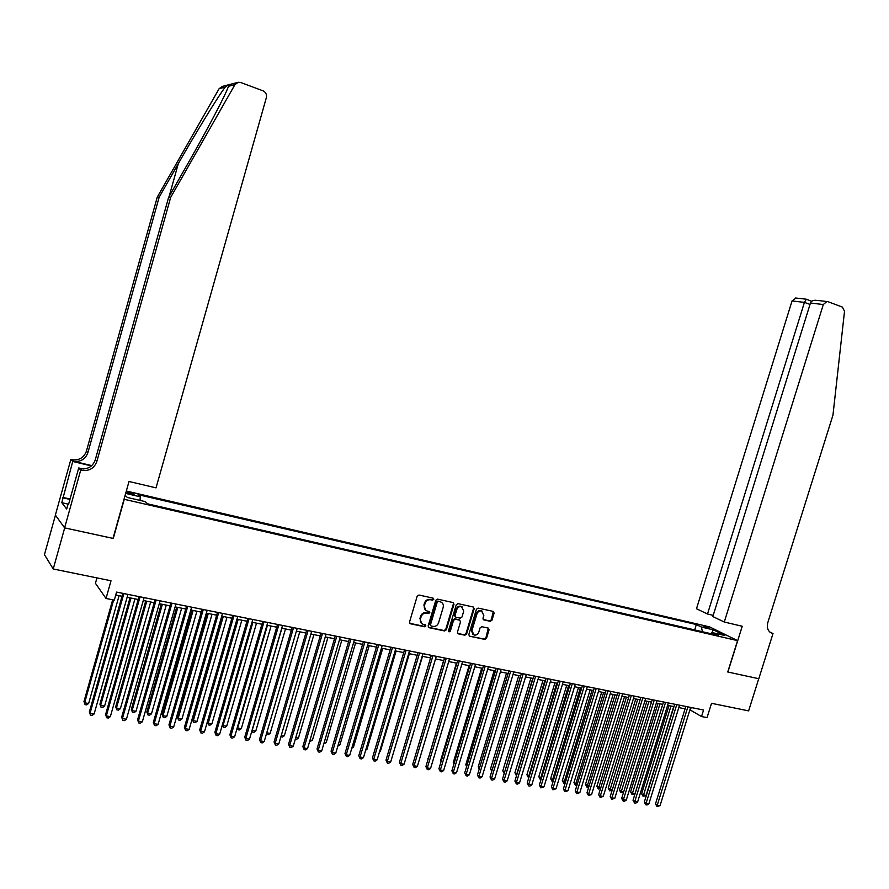 <?xml version="1.0" encoding="UTF-8"?>
<svg xmlns="http://www.w3.org/2000/svg" width="889" height="889" viewBox="0 0 889 889"><rect width="100%" height="100%" fill="white"/><g stroke="black" fill="none" stroke-linecap="round" stroke-linejoin="round"><path stroke-width="1.33" d="M433.776 599.364L433.176 598.164L418.963 595.03L417.197 596.175L409.518 622.056L410.351 623.756L424.631 626.756L425.864 625.956L425.286 624.767L423.142 624.311C420.819 623.4 419.93 621.589 420.497 618.888L421.13 616.744C422.219 614.021 424.097 612.799 426.764 613.077L428.587 613.466L429.82 612.665L429.231 611.476L427.153 611.021C424.786 610.121 423.886 608.298 424.453 605.565L425.098 603.42C426.187 600.686 428.054 599.475 430.721 599.764L432.543 600.164L433.776 599.364M425.687 610.265L423.886 605.176L424.52 603.02C425.609 600.297 427.487 599.086 430.143 599.375L431.965 599.775L433.199 598.986L433.099 598.153M409.718 623.311L424.064 626.345L425.22 624.756M421.664 623.511L419.93 618.488L420.564 616.344C421.653 613.621 423.52 612.399 426.187 612.677L428.009 613.066L429.154 611.465M702.832 625.789L709.278 628.334L702.832 625.789M490.284 621.3L491.984 620.178L494.106 613.11L493.295 611.432L478.149 608.087L476.437 609.221L468.836 634.557L469.636 636.213L484.838 639.413L486.527 638.28L489.094 629.756L488.305 628.101L481.794 626.701L480.093 627.834L478.815 632.079C477.871 634.402 476.282 635.391 474.059 635.057L471.937 630.612L476.937 613.943C477.871 611.654 479.427 610.654 481.616 610.965L483.805 615.444L482.971 618.222L483.783 619.889L490.284 621.3L489.661 620.9L491.361 619.777L493.262 611.432M124.227 499.462L113.259 538.456L64.686 527.899L53.229 568.982L111.014 580.773L106.024 598.475L114.303 600.119L116.57 592.096L703.577 710.022L701.532 716.545L707.044 717.634L711.522 703.31L748.627 710.878L758.739 678.718L727.747 671.984L737.559 640.625L124.016 499.251M453.979 604.276L453.134 602.575L437.555 599.13L435.799 600.275L428.142 625.978L429.054 627.69L444.611 630.957L446.345 629.812L453.979 604.276L453.157 602.575M457.991 603.642L473.315 607.02L474.181 608.721L466.581 634.079L464.869 635.213L458.246 633.824L457.435 632.157L460.524 621.844L459.713 620.166L455.279 619.211L453.557 620.344L450.334 631.112L449.078 631.89L448.512 630.723L456.257 604.776L457.991 603.642M53.229 568.982L44.45 554.647L55.44 515.164M125.794 492.939L134.039 494.473C134.439 493.973 132.494 493.173 128.227 492.062L126.182 491.584M126.338 491.028L709.566 626.878L737.559 640.625M694.742 629.968L696.298 624.534L138.017 494.651L140.273 496.807L140.04 500.407M696.298 624.534L701.432 627.078L713.334 629.845L724.791 635.491L712.789 632.712L718.123 635.357L147.63 503.885L145.274 501.618L127.36 497.473L125.149 495.262M125.66 493.417L140.273 496.807M694.631 629.912L147.585 503.83M96.957 577.906L95.434 583.295L106.024 598.475M689.908 709.8L701.532 716.545M115.748 595.008L122.037 596.263M127.116 597.286L138.206 599.497M143.285 600.508L154.208 602.698M159.287 603.709L170.055 605.865M175.122 606.876L185.745 608.998M190.813 610.01L201.281 612.11M206.337 613.121L216.66 615.188M221.717 616.188L231.896 618.233M236.941 619.233L246.975 621.244M252.02 622.256L261.911 624.234M266.956 625.234L276.712 627.19M281.746 628.19L291.359 630.123M296.393 631.123L305.872 633.024M310.894 634.024L320.251 635.891M325.274 636.902L334.497 638.746M339.509 639.747L348.599 641.558M353.611 642.558L362.579 644.358M367.579 645.358L376.425 647.125M381.414 648.125L390.138 649.87M395.127 650.87L403.728 652.582M408.707 653.582L417.197 655.282M422.175 656.271L430.543 657.949M435.51 658.938L443.767 660.594M448.723 661.583L456.868 663.205M461.824 664.205L469.848 665.805M474.804 666.794L482.716 668.384M487.661 669.361L495.473 670.928M500.407 671.917L508.119 673.451M513.042 674.44L520.643 675.962M525.566 676.94L533.056 678.44M537.978 679.429L545.368 680.907M550.28 681.885L557.57 683.341M562.47 684.319L569.671 685.763M574.561 686.741L581.662 688.164M586.551 689.142L593.552 690.542M598.43 691.509L605.331 692.898M610.21 693.865L617.022 695.231M621.889 696.198L628.612 697.543M633.457 698.521L640.091 699.843M644.947 700.81L651.481 702.121M656.326 703.088L662.783 704.377M667.617 705.344L673.984 706.622M678.807 707.588L685.086 708.844M691.164 707.533L690.431 709.911M712.789 632.712L711.422 633.813M702.388 631.735L701.432 627.078M713.334 629.845L711.278 633.779M428.342 627.234L444.022 630.545L445.756 629.401L453.379 603.887M438.41 601.453L437.188 602.253L430.476 624.8L431.043 625.978L433.021 626.401C435.666 626.667 437.532 625.445 438.599 622.745L443.189 607.365C443.755 604.62 442.855 602.809 440.477 601.909L437.833 601.064L436.61 601.864L437.188 602.253M430.587 625.656L429.898 624.389L436.61 601.864M441.322 602.242L440.333 601.875M437.833 601.064L439.744 601.486M457.624 633.401L464.269 634.802L465.98 633.668L473.57 608.332L473.348 607.031M459.113 619.766L454.69 618.811L452.968 619.944L449.745 630.69L450.334 631.112M448.578 631.501L449.745 630.69M463.736 611.132L461.502 606.609C459.28 606.298 457.702 607.298 456.768 609.61L455.001 615.532L455.879 617.233L460.235 618.166L461.969 617.033L463.736 611.132M462.113 606.843L460.902 606.22C458.68 605.909 457.102 606.909 456.168 609.221L456.768 609.61M455.201 616.81L454.401 615.132L456.168 609.221M483.183 619.489L489.661 620.9M482.182 611.165L481.005 610.565C478.815 610.265 477.26 611.265 476.326 613.554L476.937 613.943M472.87 634.413L471.337 630.201L476.326 613.554M469.636 636.213L484.227 639.002L485.916 637.869L488.283 628.101M112.681 599.797L83.977 701.532L84.633 702.81L88.644 703.477L119.093 595.674M113.659 599.986L84.633 702.81L85.077 704.621L83.977 701.532M88.644 703.477L86.678 704.888L85.077 704.621M122.86 593.363L89.345 711.978L90.033 713.311L123.871 593.563M94.123 713.978L92.112 715.412L90.478 715.145L90.033 713.311L94.123 713.978L127.938 594.385M90.478 715.145L89.345 711.978M170.655 197.414L168.61 197.38L188.257 162.909C204.259 134.939 221.15 103.335 226.473 91.245L228.551 86.266C229.429 84.277 228.329 84.555 225.25 87.111C218.405 95.868 196.469 131.65 178.3 163.654L159.164 197.191L87.867 452.768C85.333 459.302 80.51 462.124 73.365 461.235L70.853 459.446L55.374 515.075L64.608 527.877L113.003 538.401L129.016 481.482L156.031 487.861L266.356 97.634C266.933 94.467 265.8 92.189 262.955 90.8L240.808 82.533L238.285 82.277L234.952 84.622L170.655 197.414L96.823 461.569C94.201 468.325 89.211 471.248 81.855 470.348L80.721 470.081L64.608 527.877M159.164 197.191L157.253 197.158L86.377 451.29C83.855 457.791 79.054 460.591 71.953 459.702L71.765 459.669M81.855 470.348L80.343 468.725C87.655 469.625 92.623 466.714 95.223 460.002L168.61 197.38M225.25 87.111L219.138 88.678L157.253 197.158M80.721 470.081L78.721 467.936L68.597 504.263M68.609 504.219L61.797 502.685L66.697 509.053L68.064 504.152M61.797 502.685L72.731 461.469L70.853 459.446M78.721 467.936L83.299 469.014M91.767 465.614L73.176 461.191M91.434 465.925L72.731 461.469M219.138 88.678L222.339 86.411L237.474 82.488M62.73 497.373L70.064 499.029M69.953 499.418L63.13 497.873M724.268 622.022L823.325 304.516L810.446 303.049L712.834 616.555L724.268 622.022L742.226 626.267L727.902 672.017L758.795 678.729L773.008 633.535L769.796 632.035M816.724 300.338L827.826 301.638L842.394 307.083L844.517 311.306L832.96 415.163L767.818 622.544C766.551 628.167 768.085 631.779 772.419 633.39L773.008 633.535M707.5 614.01L804.434 302.371L792.032 300.96L696.487 608.743L707.5 614.01L713.2 615.366M792.032 300.96L796.011 298.059M826.914 301.471L823.325 304.516M806.334 299.249L804.434 302.371L810.012 304.427M815.88 300.249C812.957 300.26 811.146 301.193 810.446 303.049M130.005 597.853L99.924 704.166L100.613 705.444L104.591 706.099L134.961 598.853M131.005 598.053L100.613 705.444L101.035 707.244L99.924 704.166M104.591 706.099L102.624 707.511L101.035 707.244M145.718 600.997L115.703 706.777L116.437 708.055L120.371 708.7L150.674 601.986M146.763 601.208L116.437 708.055L116.837 709.844L115.703 706.777M120.371 708.7L118.404 710.1L116.837 709.844M161.287 604.109L131.339 709.355L132.105 710.644L135.995 711.278L166.243 605.098M162.365 604.331L132.105 710.644L132.483 712.411L131.339 709.355M135.995 711.278L134.039 712.667L132.483 712.411M176.7 607.198L146.818 711.911L147.618 713.2L151.474 713.834L181.656 608.187M177.811 607.42L147.618 713.2L147.985 714.967L146.818 711.911M151.474 713.834L149.519 715.212L147.985 714.967M139.028 596.608L105.591 714.612L106.313 715.945L140.073 596.819M110.358 716.601L108.347 718.034L106.736 717.767L106.313 715.945L110.358 716.601L144.096 597.63M106.736 717.767L105.591 714.612M155.03 599.819L121.66 717.223L122.426 718.556L156.12 600.042M126.427 719.212L124.427 720.623L122.826 720.368L122.426 718.556L126.427 719.212L160.098 600.842M122.826 720.368L121.66 717.223M170.866 603.009L137.584 719.812L138.384 721.146L171.988 603.231M142.34 721.79L140.34 723.202L138.762 722.946L138.384 721.146L142.34 721.79L175.933 604.02M138.762 722.946L137.584 719.812M186.557 606.154L153.341 722.368L154.175 723.702L187.712 606.387M158.109 724.335L156.108 725.746L154.53 725.491L154.175 723.702L158.109 724.335L191.624 607.176M154.53 725.491L153.341 722.368M191.968 610.243L162.154 714.445L162.987 715.734L166.81 716.367L196.913 611.232M193.113 610.476L162.987 715.734L163.332 717.49L162.154 714.445M166.81 716.367L164.854 717.734L163.332 717.49M202.092 609.276L168.954 724.902L169.821 726.235L203.281 609.521M173.711 726.869L171.71 728.258L170.155 728.013L169.821 726.235L173.711 726.869L207.148 610.299M170.155 728.013L168.954 724.902M207.093 613.266L177.344 716.956L178.211 718.245L181.989 718.868L212.027 614.255M208.27 613.499L178.211 718.245L178.533 719.99L177.344 716.956M181.989 718.868L180.045 720.234L178.533 719.99M217.472 612.365L184.412 727.413L185.312 728.747L218.694 612.61M189.157 729.369L187.168 730.758L185.623 730.502L185.312 728.747L189.157 729.369L222.517 613.388M185.623 730.502L184.412 727.413M222.072 616.266L192.391 719.445L193.291 720.735L197.036 721.346L227.006 617.255M223.272 616.51L193.291 720.735L193.58 722.457L192.391 719.445M197.036 721.346L195.08 722.701L193.58 722.457M232.696 615.432L199.714 729.891L200.647 731.225L233.951 615.677M204.459 731.847L202.47 733.225L200.947 732.981L200.647 731.225L204.459 731.847L237.752 616.444M200.947 732.981L199.714 729.891M238.141 619.477L208.215 723.19L211.926 723.802L241.83 620.211M207.315 721.946L208.493 724.913L207.304 721.979M211.926 723.802L209.982 725.157L208.493 724.913M247.775 618.455L214.871 732.358L215.838 733.692L249.064 618.711M219.616 734.303L217.627 735.67L216.116 735.425L215.838 733.692L219.616 734.303L252.82 619.466M216.116 735.425L214.871 732.358M252.865 622.422L223.006 725.635L226.684 726.235L256.521 623.156M222.372 724.779L223.272 727.335L222.283 725.057M226.684 726.235L224.739 727.58L223.272 727.335M262.722 621.455L229.884 734.792L230.884 736.125L264.033 621.722M234.629 736.737L232.64 738.092L231.14 737.859L230.884 736.125L234.629 736.737L267.756 622.467M231.14 737.859L229.884 734.792M267.445 625.334L237.663 728.047L241.308 728.647L271.067 626.056M237.285 727.558L237.908 729.747L237.13 728.113M241.308 728.647L239.363 729.98L237.908 729.747M277.512 624.434L244.753 737.203L245.786 738.537L278.857 624.7M249.487 739.137L247.509 740.493L246.02 740.259L245.786 738.537L249.487 739.137L282.546 625.445M246.02 740.259L244.753 737.203M281.891 628.223L252.176 730.447L255.788 731.036L285.48 628.945M252.065 730.302L252.398 732.125L251.82 731.114M255.788 731.036L253.843 732.369L252.398 732.125M292.159 627.367L259.477 739.604L260.544 740.926L293.537 627.645M264.211 741.526L262.233 742.871L260.766 742.637L260.544 740.926L264.211 741.526L297.193 628.379M260.766 742.637L259.477 739.604M266.744 732.847L270.134 733.403L299.76 631.801M270.134 733.403L268.189 734.725L266.4 734.036M266.767 734.492L266.611 733.281M306.672 630.29L274.068 741.971L275.168 743.304L308.083 630.568M278.802 743.893L276.812 745.226L275.368 744.993L275.168 743.304L278.802 743.893L311.695 631.301M275.368 744.993L274.068 741.971M281.324 735.247L284.347 735.748L313.906 634.624M284.347 735.748L282.413 737.059L280.891 736.714M321.051 633.179L288.525 744.315L289.647 745.649L322.485 633.468M293.248 746.227L291.27 747.56L289.825 747.327L289.647 745.649L293.248 746.227L326.063 634.179M289.825 747.327L288.525 744.315M295.759 737.637L298.426 738.07L327.93 637.424M298.426 738.07L296.493 739.381L295.304 739.181M335.286 636.035L302.838 746.638L303.994 747.971L336.753 636.335M307.55 748.549L305.583 749.871L304.149 749.638L303.994 747.971L307.55 748.549L340.298 637.046M304.149 749.638L302.838 746.638M310.061 739.992L312.383 740.37L341.809 640.202M312.383 740.37L309.616 741.537M349.388 638.869L317.017 748.938L318.195 750.272L350.888 639.169M321.729 750.838L319.762 752.161L318.351 751.927L318.195 750.272L321.729 750.838L354.4 639.88M318.351 751.927L317.017 748.938M324.241 742.326L326.207 742.659L355.567 642.958M326.207 742.659L323.785 743.86M363.368 641.68L331.064 751.216L332.275 752.55L364.89 641.98M335.775 753.116L333.808 754.428L332.408 754.205L332.275 752.55L335.775 753.116L368.368 642.68M332.408 754.205L331.064 751.216M338.276 744.649L339.909 744.915L369.202 645.681M339.909 744.915L337.82 746.171M377.214 644.458L344.988 753.483L346.221 754.805L378.758 644.769M349.688 755.372L347.721 756.672L346.343 756.45L346.221 754.805L349.688 755.372L382.203 645.458M346.343 756.45L344.988 753.483M352.188 746.938L353.489 747.149L382.714 648.381M353.489 747.149L351.788 748.282M390.927 647.214L358.778 755.717L360.045 757.05L392.494 647.525M363.479 757.606L361.512 758.906L360.145 758.684L360.045 757.05L363.479 757.606L395.916 648.214M360.145 758.684L358.778 755.717M365.968 749.216L366.946 749.371L396.094 651.059M366.946 749.371L365.668 750.216M404.517 649.948L372.447 757.939L373.736 759.262L406.106 650.259M377.136 759.817L375.18 761.106L373.813 760.884L373.736 759.262L377.136 759.817L409.496 650.948M373.813 760.884L372.447 757.939M379.625 751.461L380.281 751.572L409.362 653.715M380.281 751.572L379.425 752.138M417.974 652.648L385.982 760.139L387.304 761.462L419.597 652.971M390.671 762.006L388.715 763.295L387.371 763.073L387.304 761.462L390.671 762.006L422.953 653.648M387.371 763.073L385.982 760.139M393.149 753.694L422.508 656.338M431.321 655.326L399.405 762.317L400.739 763.64L432.965 655.66M404.084 764.184L402.128 765.462L400.795 765.24L400.739 763.64L404.084 764.184L436.288 656.326M400.795 765.24L399.405 762.317M406.584 755.917L435.543 658.949M444.544 657.982L412.696 764.473L414.063 765.796L446.211 658.316M417.374 766.329L415.43 767.607L414.107 767.396L414.063 765.796L417.374 766.329L449.501 658.982M414.107 767.396L412.696 764.473M443.611 660.56L415.13 756.361M457.646 660.616L425.875 766.618L427.265 767.94L459.335 660.96M430.554 768.463L428.598 769.73L427.287 769.518L427.265 767.94L430.554 768.463L462.602 661.616M427.287 769.518L425.875 766.618M456.413 663.116L428.242 758.717M428.131 759.095L427.876 758.373M470.625 663.227L438.933 768.729L440.355 770.052L472.337 663.572M443.6 770.585L441.655 771.841L440.355 771.63L440.355 770.052L443.6 770.585L475.571 664.216M440.355 771.63L438.933 768.729M469.103 665.661L440.633 760.484L441.244 761.051M441.055 761.673L440.633 760.484M483.494 665.805L451.879 770.83L453.312 772.152L485.227 666.161M456.535 772.674L454.601 773.93L453.312 773.719L453.312 772.152L456.535 772.674L488.439 666.806M453.312 773.719L451.879 770.83M481.694 668.172L453.279 762.573L454.135 763.34M453.879 764.207L453.279 762.573M496.24 668.372L464.714 772.919L466.169 774.241L498.007 668.728M469.359 774.752L467.425 775.997L466.147 775.797L466.169 774.241L469.359 774.752L501.174 669.361M466.147 775.797L464.714 772.919M494.162 670.662L465.814 764.64L466.914 765.618M466.581 766.729L465.814 764.64M508.886 670.906L477.426 774.986L478.904 776.297L510.664 671.273M482.071 776.808L480.138 778.053L478.871 777.842L478.904 776.297L482.071 776.808L513.809 671.895M478.871 777.842L477.426 774.986M506.53 673.14L478.249 766.696L479.571 767.863M479.204 769.085L478.249 766.696M521.41 673.429L490.028 777.03L491.528 778.342L523.21 673.784M494.662 778.853L492.728 780.086L491.473 779.886L491.528 778.342L494.662 778.853L526.332 674.418M491.473 779.886L490.028 777.03M518.787 675.584L490.572 768.741L492.15 770.018M520.543 675.94L492.028 770.407M491.761 771.308L490.572 768.741M533.822 675.918L502.518 779.053L504.041 780.375L535.645 676.285M507.152 780.875L505.219 782.098L503.974 781.898L504.041 780.375L507.152 780.875L538.745 676.907M503.974 781.898L502.518 779.053M530.933 678.018L502.796 770.752L504.63 772.085M532.711 678.374L504.23 773.43M504.196 773.508L502.796 770.752M546.135 678.396L514.898 781.064L516.442 782.376L547.98 678.763M519.532 782.876L517.598 784.098L516.365 783.898L516.442 782.376L519.532 782.876L551.036 679.385M516.365 783.898L514.898 781.064M542.979 680.429L514.909 772.752L517.009 774.119M544.779 680.785L516.342 775.519L514.909 772.752M558.336 680.841L527.177 783.065L528.744 784.376L560.192 681.218M531.8 784.865L529.877 786.076L528.655 785.887L528.744 784.376L531.8 784.865L563.237 681.83M528.655 785.887L527.177 783.065M554.925 682.819L526.91 774.741L529.288 776.153M556.736 683.174L528.355 777.497L526.91 774.741M570.427 683.274L539.345 785.031L540.934 786.343L572.305 683.652M543.957 786.843L540.834 787.854L540.934 786.343L543.957 786.843L575.316 684.252M540.834 787.854L539.345 785.031M566.771 685.186L538.823 776.708L541.445 778.153M568.604 685.552L540.279 779.453L538.823 776.708M541.012 779.575L540.279 779.453M582.417 685.686L551.413 786.998L553.014 788.31L584.317 686.064M556.014 788.787L552.902 789.799L553.014 788.31L556.014 788.787L587.307 686.664M552.902 789.799L551.413 786.998M578.517 687.53L550.635 778.664L553.503 780.142M580.361 687.897L552.091 781.398L550.635 778.664M553.069 781.564L552.091 781.398M594.308 688.075L563.37 788.932L564.993 790.243L596.219 688.453M567.971 790.732L564.871 791.732L564.993 790.243L567.971 790.732L599.186 689.053M564.871 791.732L563.37 788.932M590.152 689.864L562.348 780.598L565.46 782.12M592.03 690.231L563.804 783.32L562.348 780.598M565.048 783.476L563.804 783.32M606.087 690.442L575.227 790.866L576.872 792.166L608.02 690.831M579.828 792.644L576.739 793.644L576.872 792.166L579.828 792.644L610.954 691.42M576.739 793.644L575.227 790.866M601.697 692.164L573.961 782.52L577.317 784.065M603.587 692.542L575.427 785.231L573.961 782.52M576.972 785.176L575.427 785.231M617.777 692.787L586.984 792.766L588.651 794.077L619.722 693.176M591.574 794.555L588.496 795.544L588.651 794.077L591.574 794.555L622.633 693.764M588.496 795.544L586.984 792.766M613.154 694.453L585.473 784.42L589.074 786.009M615.055 694.842L586.951 787.132L585.473 784.42M588.807 786.876L586.951 787.132M629.356 695.109L598.653 794.666L600.331 795.966L631.323 695.509M603.231 796.433L600.164 797.433L600.331 795.966L603.231 796.433L634.213 696.087M600.164 797.433L598.653 794.666M624.511 696.732L596.886 786.309L600.72 787.932M626.423 697.109L598.375 789.01L596.886 786.309M600.531 788.565L598.375 789.01M640.847 697.421L610.21 796.544L611.91 797.844L642.836 697.821M614.788 798.311L611.732 799.3L611.91 797.844L614.788 798.311L645.692 698.398M611.732 799.3L610.21 796.544M635.768 698.976L608.22 788.176L612.277 789.832M637.702 699.365L609.71 790.866L608.22 788.176M612.154 790.243L609.71 790.866M652.237 699.71L621.667 798.4L623.389 799.7L654.237 700.11M626.245 800.167L624.345 801.333L623.2 801.145L623.389 799.7L626.245 800.167L657.071 700.676M623.2 801.145L621.667 798.4M646.936 701.21L619.444 790.032L621.122 791.299L623.734 791.721M648.881 701.599L620.944 792.721L619.444 790.032M623.689 791.899L620.944 792.721M663.527 701.977L633.035 800.244L634.768 801.545L665.55 702.388M637.602 802L635.713 803.167L634.579 802.978L634.768 801.545L637.602 802L668.361 702.943M634.579 802.978L633.035 800.244M658.016 703.421L630.59 791.877L632.279 793.132L635.057 793.588L662.738 704.366M659.982 703.821L632.09 794.555L630.59 791.877M635.057 793.588L632.09 794.555M674.729 704.232L644.314 802.078L646.059 803.378L676.762 704.633M648.87 803.834L646.981 804.99L645.859 804.801L646.059 803.378L648.87 803.834L679.552 705.199M645.859 804.801L644.314 802.078M668.995 705.622L641.636 793.71L643.347 794.955L646.103 795.411L673.718 706.566M670.973 706.022L643.147 796.366L641.636 793.71M646.103 795.411L643.147 796.366M685.83 706.455L655.493 803.889L657.26 805.19L687.886 706.866M660.038 805.645L657.038 806.612L657.26 805.19L660.038 805.645L690.653 707.422M657.038 806.612L655.493 803.889M127.838 493.428L128.227 492.062M430.143 599.375L430.721 599.764M424.52 603.02L425.098 603.42M423.886 605.176L424.453 605.565M428.009 613.066L428.587 613.466M426.187 612.677L426.764 613.077M420.564 616.344L421.13 616.744M419.93 618.488L420.497 618.888M424.064 626.345L424.631 626.756M409.873 623.356L410.44 623.767M431.965 599.775L432.543 600.164M445.756 629.401L446.345 629.812M444.022 630.545L444.611 630.957M428.476 627.267L429.054 627.69M429.898 624.389L430.476 624.8M473.57 608.332L474.181 608.721M465.98 633.668L466.581 634.079M464.269 634.802L464.869 635.213M457.724 633.424L458.313 633.835M459.046 619.744L459.646 620.155M454.69 618.811L455.279 619.211M452.968 619.944L453.557 620.344M454.401 615.132L455.001 615.532M483.216 619.5L483.838 619.9M471.337 630.201L471.937 630.612M488.483 629.356L489.094 629.756M485.916 637.869L486.527 638.28M484.227 639.002L484.838 639.413M469.103 635.813L469.703 636.235M493.484 612.71L494.106 613.11M491.361 619.777L491.984 620.178M178.3 163.654L169.132 196.447M87.867 452.768L86.377 451.29M95.223 460.002L96.823 461.569M234.952 84.622L228.551 86.266M80.143 468.681L81.666 470.303M770.196 632.357L772.419 633.39M409.796 623.345L410.351 623.756M428.398 627.256L428.965 627.667M439.888 601.52L440.477 601.909M457.646 633.401L458.246 633.824M460.902 606.22L461.502 606.609M483.194 619.5L483.783 619.889M481.005 610.565L481.616 610.965M73.365 461.235L71.953 459.702M795.544 298.004L806.134 299.171M811.79 301.271L806.123 299.171"/></g></svg>
